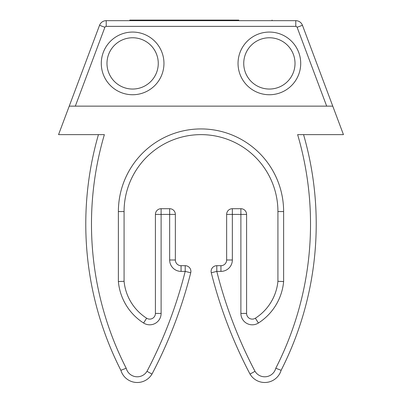 <?xml version="1.0" encoding="UTF-8"?>
<svg xmlns="http://www.w3.org/2000/svg" width="402" height="402" viewBox="0 0 402 402"><rect width="100%" height="100%" fill="white"/><g stroke="black" fill="none" stroke-linecap="round" stroke-linejoin="round"><path stroke-width="0.6" d="M104.887 27.291A1.422 1.422 0 0 1 106.218 26.366L106.218 20.668L295.782 20.668A7.12 7.12 0 0 1 302.45 25.291L332.766 106.143L75.32 106.143L104.887 27.291L99.55 25.291A7.12 7.12 0 0 1 106.218 20.668A7.12 7.12 0 0 0 99.55 25.291L69.234 106.143L75.32 106.143L69.234 106.143L58.546 134.63L104.369 134.63A316.61 316.61 0 0 0 126.208 368.227A11.397 11.397 0 0 0 146.996 371.307A453.798 453.798 0 0 0 185.201 271.385L181.056 271.385A11.397 11.397 0 0 1 169.659 259.988L169.659 214.407L161.112 214.407L161.112 313.419A11.397 11.397 0 0 1 143.574 323.017A55.139 55.139 0 0 1 118.379 281.566L118.379 211.558L124.077 211.558L124.077 281.299A49.441 49.441 0 0 0 146.645 318.218A5.698 5.698 0 0 0 155.413 313.419L161.112 313.419M118.379 281.566L124.077 281.299A49.441 49.441 0 0 0 146.645 318.218A5.698 5.698 0 0 0 155.413 313.419L155.413 214.407A5.698 5.698 0 0 1 161.112 208.708L169.659 208.708A5.698 5.698 0 0 1 175.357 214.407L175.357 259.988A5.698 5.698 0 0 0 181.056 265.687L185.201 265.687L181.056 265.687L181.056 271.385M283.621 211.558L277.923 211.558L277.923 281.299L283.621 281.566L283.621 211.558A82.621 82.621 0 0 0 201 128.931A82.621 82.621 0 0 0 118.379 211.558M255.355 318.218A49.441 49.441 0 0 0 277.923 281.299A49.441 49.441 0 0 1 255.355 318.218L258.426 323.017A11.397 11.397 0 0 1 240.888 313.419L246.587 313.419A5.698 5.698 0 0 0 255.355 318.218A5.698 5.698 0 0 1 246.587 313.419L246.587 214.407L232.341 214.407L232.341 259.988A11.397 11.397 0 0 1 220.944 271.385L216.799 271.385A453.798 453.798 0 0 0 255.004 371.307A11.397 11.397 0 0 0 275.792 368.227A316.61 316.61 0 0 0 297.631 134.63L343.454 134.63L332.766 106.143L326.68 106.143L297.113 27.291A1.422 1.422 0 0 0 295.782 26.366L106.218 26.366M240.888 313.419L240.888 208.708A5.698 5.698 0 0 1 246.587 214.407A5.698 5.698 0 0 0 240.888 208.708L232.341 208.708L232.341 214.407L226.643 214.407L226.643 259.988L232.341 259.988M220.944 271.385L220.944 265.687A5.698 5.698 0 0 0 226.643 259.988A5.698 5.698 0 0 1 220.944 265.687L216.799 265.687L216.799 271.385L211.276 272.777A459.496 459.496 0 0 0 250.029 374.096L255.004 371.307L250.029 374.096A17.095 17.095 0 0 0 281.124 370.312A322.309 322.309 0 0 0 303.565 134.63A322.309 322.309 0 0 1 281.124 370.312L275.792 368.227M158.262 63.405A25.643 25.643 0 0 0 119.801 41.2A25.643 25.643 0 0 0 119.801 85.611A25.643 25.643 0 0 0 158.262 63.405A25.643 25.643 0 0 1 132.625 89.048A25.643 25.643 0 0 1 106.982 63.405A25.643 25.643 0 0 1 132.625 37.763A25.643 25.643 0 0 1 158.262 63.405A25.643 25.643 0 0 1 132.625 89.048A25.643 25.643 0 0 1 106.982 63.405A25.643 25.643 0 0 1 132.625 37.763A25.643 25.643 0 0 1 158.262 63.405M295.018 63.405A25.643 25.643 0 0 0 256.556 41.2A25.643 25.643 0 0 0 256.556 85.611A25.643 25.643 0 0 0 295.018 63.405A25.643 25.643 0 0 1 269.375 89.048A25.643 25.643 0 0 1 243.738 63.405A25.643 25.643 0 0 1 269.375 37.763A25.643 25.643 0 0 1 295.018 63.405A25.643 25.643 0 0 1 269.375 89.048A25.643 25.643 0 0 1 243.738 63.405A25.643 25.643 0 0 1 269.375 37.763A25.643 25.643 0 0 1 295.018 63.405M185.201 265.687A5.698 5.698 0 0 1 190.724 272.777L185.201 271.385L185.201 265.687A5.698 5.698 0 0 1 190.724 272.777A459.496 459.496 0 0 1 151.971 374.096L146.996 371.307L151.971 374.096A459.496 459.496 0 0 0 190.724 272.777A459.496 459.496 0 0 1 151.971 374.096A459.496 459.496 0 0 0 190.724 272.777A5.698 5.698 0 0 0 185.201 265.687A5.698 5.698 0 0 1 190.724 272.777M211.276 272.777A5.698 5.698 0 0 1 216.799 265.687A5.698 5.698 0 0 0 211.276 272.777A459.496 459.496 0 0 0 250.029 374.096A17.095 17.095 0 0 0 281.124 370.312A322.309 322.309 0 0 0 303.565 134.63A322.309 322.309 0 0 1 281.124 370.312M226.643 214.407A5.698 5.698 0 0 1 232.341 208.708A5.698 5.698 0 0 0 226.643 214.407M120.876 370.312A17.095 17.095 0 0 0 151.971 374.096A17.095 17.095 0 0 1 120.876 370.312A322.309 322.309 0 0 1 98.435 134.63A322.309 322.309 0 0 0 120.876 370.312L126.208 368.227M277.923 211.558A76.923 76.923 0 0 0 201 134.63A76.923 76.923 0 0 0 124.077 211.558A76.923 76.923 0 0 1 201 134.63A76.923 76.923 0 0 1 277.923 211.558M238.823 20.1L193.849 20.1L193.849 20.668M193.849 20.1L129.776 20.1L193.849 20.1M169.659 259.988L175.357 259.988A5.698 5.698 0 0 0 181.056 265.687M169.659 208.708A5.698 5.698 0 0 1 175.357 214.407L169.659 214.407L169.659 208.708M155.413 214.407A5.698 5.698 0 0 1 161.112 208.708L161.112 214.407L155.413 214.407M295.782 26.366L295.782 20.668A7.12 7.12 0 0 1 302.45 25.291L297.113 27.291M258.426 323.017A55.139 55.139 0 0 0 283.621 281.566A55.139 55.139 0 0 1 258.426 323.017M101.284 63.405A31.341 31.341 0 0 1 148.293 36.265A31.341 31.341 0 0 1 148.293 90.545A31.341 31.341 0 0 1 101.284 63.405M238.039 63.405A31.341 31.341 0 0 1 285.048 36.265A31.341 31.341 0 0 1 285.048 90.545A31.341 31.341 0 0 1 238.039 63.405M146.645 318.218L143.574 323.017M272.069 20.668L272.069 20.1M129.776 20.668L129.776 20.1"/></g></svg>
